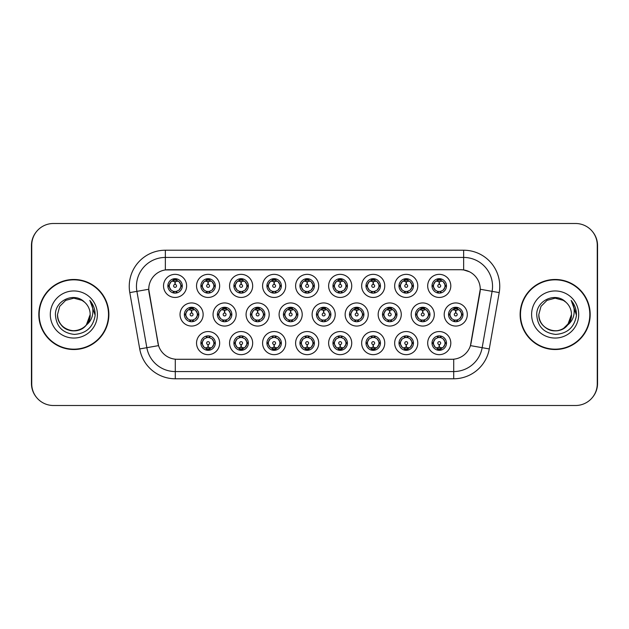 <?xml version="1.0" encoding="UTF-8"?>
<svg xmlns="http://www.w3.org/2000/svg" width="629" height="629" viewBox="0 0 629 629"><rect width="100%" height="100%" fill="white"/><g stroke="black" fill="none" stroke-linecap="round" stroke-linejoin="round"><path stroke-width="0.94" d="M219.655 343.104A11.558 11.558 0 0 1 208.097 354.654A11.558 11.558 0 0 1 196.539 343.104A11.558 11.558 0 0 1 208.097 331.546A11.558 11.558 0 0 1 219.655 343.104M200.879 343.104A7.226 7.226 0 0 0 208.097 350.322A7.226 7.226 0 0 0 215.322 343.104A7.226 7.226 0 0 0 208.097 335.878A7.226 7.226 0 0 0 200.879 343.104L201.657 343.104L204.118 347.294A5.779 5.779 0 0 1 204.118 338.913L201.657 343.104M318.714 343.104A11.558 11.558 0 0 1 307.164 354.654A11.558 11.558 0 0 1 295.606 343.104A11.558 11.558 0 0 1 307.164 331.546A11.558 11.558 0 0 1 318.714 343.104M299.939 343.104A7.226 7.226 0 0 0 307.164 350.322A7.226 7.226 0 0 0 314.382 343.104A7.226 7.226 0 0 0 307.164 335.878A7.226 7.226 0 0 0 299.939 343.104L300.725 343.104L303.186 347.294A5.779 5.779 0 0 1 303.186 338.913L300.725 343.104M351.737 343.104A11.558 11.558 0 0 1 340.187 354.654A11.558 11.558 0 0 1 328.629 343.104A11.558 11.558 0 0 1 340.187 331.546A11.558 11.558 0 0 1 351.737 343.104M332.961 343.104A7.226 7.226 0 0 0 340.187 350.322A7.226 7.226 0 0 0 347.405 343.104A7.226 7.226 0 0 0 340.187 335.878A7.226 7.226 0 0 0 332.961 343.104L333.74 343.104L336.208 347.294A5.779 5.779 0 0 1 336.208 338.913L333.74 343.104M384.759 343.104A11.558 11.558 0 0 1 373.201 354.654A11.558 11.558 0 0 1 361.651 343.104A11.558 11.558 0 0 1 373.201 331.546A11.558 11.558 0 0 1 384.759 343.104M365.984 343.104A7.226 7.226 0 0 0 373.201 350.322A7.226 7.226 0 0 0 380.427 343.104A7.226 7.226 0 0 0 373.201 335.878A7.226 7.226 0 0 0 365.984 343.104L366.762 343.104L369.223 347.294A5.779 5.779 0 0 1 369.223 338.913L366.762 343.104M285.7 343.104A11.558 11.558 0 0 1 274.142 354.654A11.558 11.558 0 0 1 262.584 343.104A11.558 11.558 0 0 1 274.142 331.546A11.558 11.558 0 0 1 285.7 343.104M266.916 343.104A7.226 7.226 0 0 0 274.142 350.322A7.226 7.226 0 0 0 281.36 343.104A7.226 7.226 0 0 0 274.142 335.878A7.226 7.226 0 0 0 266.916 343.104L267.702 343.104L270.163 347.294A5.779 5.779 0 0 1 270.163 338.913L267.702 343.104M252.677 343.104A11.558 11.558 0 0 1 241.119 354.654A11.558 11.558 0 0 1 229.561 343.104A11.558 11.558 0 0 1 241.119 331.546A11.558 11.558 0 0 1 252.677 343.104M233.894 343.104A7.226 7.226 0 0 0 241.119 350.322A7.226 7.226 0 0 0 248.345 343.104A7.226 7.226 0 0 0 241.119 335.878A7.226 7.226 0 0 0 233.894 343.104L234.68 343.104L237.141 347.294A5.779 5.779 0 0 1 237.141 338.913L234.68 343.104M417.782 343.104A11.558 11.558 0 0 1 406.224 354.654A11.558 11.558 0 0 1 394.666 343.104A11.558 11.558 0 0 1 406.224 331.546A11.558 11.558 0 0 1 417.782 343.104M399.006 343.104A7.226 7.226 0 0 0 406.224 350.322A7.226 7.226 0 0 0 413.45 343.104A7.226 7.226 0 0 0 406.224 335.878A7.226 7.226 0 0 0 399.006 343.104L399.785 343.104L402.245 347.294A5.779 5.779 0 0 1 402.245 338.913L399.785 343.104M450.804 343.104A11.558 11.558 0 0 1 439.246 354.654A11.558 11.558 0 0 1 427.689 343.104A11.558 11.558 0 0 1 439.246 331.546A11.558 11.558 0 0 1 450.804 343.104M432.021 343.104A7.226 7.226 0 0 0 439.246 350.322A7.226 7.226 0 0 0 446.472 343.104A7.226 7.226 0 0 0 439.246 335.878A7.226 7.226 0 0 0 432.021 343.104L432.807 343.104L435.268 347.294A5.779 5.779 0 0 1 435.268 338.913L432.807 343.104M203.143 314.5A11.558 11.558 0 0 1 191.586 326.058A11.558 11.558 0 0 1 180.028 314.5A11.558 11.558 0 0 1 191.586 302.942A11.558 11.558 0 0 1 203.143 314.5M184.368 314.5A7.226 7.226 0 0 0 191.586 321.726A7.226 7.226 0 0 0 198.811 314.5A7.226 7.226 0 0 0 191.586 307.274A7.226 7.226 0 0 0 184.368 314.5L185.146 314.508L187.607 318.691A5.779 5.779 0 0 1 187.615 310.301L185.146 314.508M236.166 314.5A11.558 11.558 0 0 1 224.608 326.058A11.558 11.558 0 0 1 213.05 314.5A11.558 11.558 0 0 1 224.608 302.942A11.558 11.558 0 0 1 236.166 314.5M217.382 314.5A7.226 7.226 0 0 0 224.608 321.726A7.226 7.226 0 0 0 231.834 314.5A7.226 7.226 0 0 0 224.608 307.274A7.226 7.226 0 0 0 217.382 314.5L218.169 314.508L220.63 318.691A5.779 5.779 0 0 1 220.637 310.301L218.169 314.508M335.226 314.5A11.558 11.558 0 0 1 323.676 326.058A11.558 11.558 0 0 1 312.118 314.5A11.558 11.558 0 0 1 323.676 302.942A11.558 11.558 0 0 1 335.226 314.5M316.45 314.5A7.226 7.226 0 0 0 323.676 321.726A7.226 7.226 0 0 0 330.893 314.5A7.226 7.226 0 0 0 323.676 307.274A7.226 7.226 0 0 0 316.45 314.5L317.236 314.508L319.697 318.691A5.779 5.779 0 0 1 319.705 310.301L317.236 314.508M269.188 314.5A11.558 11.558 0 0 1 257.631 326.058A11.558 11.558 0 0 1 246.073 314.5A11.558 11.558 0 0 1 257.631 302.942A11.558 11.558 0 0 1 269.188 314.5M250.405 314.5A7.226 7.226 0 0 0 257.631 321.726A7.226 7.226 0 0 0 264.856 314.5A7.226 7.226 0 0 0 257.631 307.274A7.226 7.226 0 0 0 250.405 314.5L251.191 314.508L253.652 318.691A5.779 5.779 0 0 1 253.66 310.301L251.191 314.508M302.211 314.5A11.558 11.558 0 0 1 290.653 326.058A11.558 11.558 0 0 1 279.095 314.5A11.558 11.558 0 0 1 290.653 302.942A11.558 11.558 0 0 1 302.211 314.5M283.427 314.5A7.226 7.226 0 0 0 290.653 321.726A7.226 7.226 0 0 0 297.871 314.5A7.226 7.226 0 0 0 290.653 307.274A7.226 7.226 0 0 0 283.427 314.5L284.214 314.508L286.675 318.691A5.779 5.779 0 0 1 286.682 310.301L284.214 314.508M434.293 314.5A11.558 11.558 0 0 1 422.735 326.058A11.558 11.558 0 0 1 411.177 314.5A11.558 11.558 0 0 1 422.735 302.942A11.558 11.558 0 0 1 434.293 314.5M415.517 314.5A7.226 7.226 0 0 0 422.735 321.726A7.226 7.226 0 0 0 429.961 314.5A7.226 7.226 0 0 0 422.735 307.274A7.226 7.226 0 0 0 415.517 314.5L416.296 314.508L418.757 318.691A5.779 5.779 0 0 1 418.765 310.301L416.296 314.508M401.271 314.5A11.558 11.558 0 0 1 389.713 326.058A11.558 11.558 0 0 1 378.163 314.5A11.558 11.558 0 0 1 389.713 302.942A11.558 11.558 0 0 1 401.271 314.5M382.495 314.5A7.226 7.226 0 0 0 389.713 321.726A7.226 7.226 0 0 0 396.938 314.5A7.226 7.226 0 0 0 389.713 307.274A7.226 7.226 0 0 0 382.495 314.5L383.273 314.508L385.734 318.691A5.779 5.779 0 0 1 385.742 310.301L383.273 314.508M368.248 314.5A11.558 11.558 0 0 1 356.69 326.058A11.558 11.558 0 0 1 345.14 314.5A11.558 11.558 0 0 1 356.69 302.942A11.558 11.558 0 0 1 368.248 314.5M349.472 314.5A7.226 7.226 0 0 0 356.69 321.726A7.226 7.226 0 0 0 363.916 314.5A7.226 7.226 0 0 0 356.69 307.274A7.226 7.226 0 0 0 349.472 314.5L350.251 314.508L352.72 318.691A5.779 5.779 0 0 1 352.727 310.301L350.251 314.508M467.316 314.5A11.558 11.558 0 0 1 455.758 326.058A11.558 11.558 0 0 1 444.2 314.5A11.558 11.558 0 0 1 455.758 302.942A11.558 11.558 0 0 1 467.316 314.5M448.532 314.5A7.226 7.226 0 0 0 455.758 321.726A7.226 7.226 0 0 0 462.983 314.5A7.226 7.226 0 0 0 455.758 307.274A7.226 7.226 0 0 0 448.532 314.5L449.318 314.508L451.779 318.691A5.779 5.779 0 0 1 451.787 310.301L449.318 314.508M417.782 285.896A11.558 11.558 0 0 1 406.224 297.454A11.558 11.558 0 0 1 394.666 285.896A11.558 11.558 0 0 1 406.224 274.346A11.558 11.558 0 0 1 417.782 285.896M399.006 285.896A7.226 7.226 0 0 0 406.224 293.122A7.226 7.226 0 0 0 413.45 285.896A7.226 7.226 0 0 0 406.224 278.678A7.226 7.226 0 0 0 399.006 285.896L399.785 285.912L402.245 290.087A5.779 5.779 0 0 1 402.253 281.698L399.785 285.912M384.759 285.896A11.558 11.558 0 0 1 373.201 297.454A11.558 11.558 0 0 1 361.651 285.896A11.558 11.558 0 0 1 373.201 274.346A11.558 11.558 0 0 1 384.759 285.896M365.984 285.896A7.226 7.226 0 0 0 373.201 293.122A7.226 7.226 0 0 0 380.427 285.896A7.226 7.226 0 0 0 373.201 278.678A7.226 7.226 0 0 0 365.984 285.896L366.762 285.912L369.223 290.087A5.779 5.779 0 0 1 369.239 281.698L366.762 285.912M351.737 285.896A11.558 11.558 0 0 1 340.187 297.454A11.558 11.558 0 0 1 328.629 285.896A11.558 11.558 0 0 1 340.187 274.346A11.558 11.558 0 0 1 351.737 285.896M332.961 285.896A7.226 7.226 0 0 0 340.187 293.122A7.226 7.226 0 0 0 347.405 285.896A7.226 7.226 0 0 0 340.187 278.678A7.226 7.226 0 0 0 332.961 285.896L333.74 285.912L336.208 290.087A5.779 5.779 0 0 1 336.216 281.698L333.74 285.912M318.714 285.896A11.558 11.558 0 0 1 307.164 297.454A11.558 11.558 0 0 1 295.606 285.896A11.558 11.558 0 0 1 307.164 274.346A11.558 11.558 0 0 1 318.714 285.896M299.939 285.896A7.226 7.226 0 0 0 307.164 293.122A7.226 7.226 0 0 0 314.382 285.896A7.226 7.226 0 0 0 307.164 278.678A7.226 7.226 0 0 0 299.939 285.896L300.725 285.912L303.186 290.087A5.779 5.779 0 0 1 303.194 281.698L300.725 285.912M285.7 285.896A11.558 11.558 0 0 1 274.142 297.454A11.558 11.558 0 0 1 262.584 285.896A11.558 11.558 0 0 1 274.142 274.346A11.558 11.558 0 0 1 285.7 285.896M266.916 285.896A7.226 7.226 0 0 0 274.142 293.122A7.226 7.226 0 0 0 281.36 285.896A7.226 7.226 0 0 0 274.142 278.678A7.226 7.226 0 0 0 266.916 285.896L267.702 285.912L270.163 290.087A5.779 5.779 0 0 1 270.171 281.698L267.702 285.912M252.677 285.896A11.558 11.558 0 0 1 241.119 297.454A11.558 11.558 0 0 1 229.561 285.896A11.558 11.558 0 0 1 241.119 274.346A11.558 11.558 0 0 1 252.677 285.896M233.894 285.896A7.226 7.226 0 0 0 241.119 293.122A7.226 7.226 0 0 0 248.345 285.896A7.226 7.226 0 0 0 241.119 278.678A7.226 7.226 0 0 0 233.894 285.896L234.68 285.912L237.141 290.087A5.779 5.779 0 0 1 237.149 281.698L234.68 285.912M219.655 285.896A11.558 11.558 0 0 1 208.097 297.454A11.558 11.558 0 0 1 196.539 285.896A11.558 11.558 0 0 1 208.097 274.346A11.558 11.558 0 0 1 219.655 285.896M200.879 285.896A7.226 7.226 0 0 0 208.097 293.122A7.226 7.226 0 0 0 215.322 285.896A7.226 7.226 0 0 0 208.097 278.678A7.226 7.226 0 0 0 200.879 285.896L201.657 285.912L204.118 290.087A5.779 5.779 0 0 1 204.126 281.698L201.657 285.912M186.632 285.896A11.558 11.558 0 0 1 175.074 297.454A11.558 11.558 0 0 1 163.524 285.896A11.558 11.558 0 0 1 175.074 274.346A11.558 11.558 0 0 1 186.632 285.896M167.857 285.896A7.226 7.226 0 0 0 175.074 293.122A7.226 7.226 0 0 0 182.3 285.896A7.226 7.226 0 0 0 175.074 278.678A7.226 7.226 0 0 0 167.857 285.896L168.635 285.912L171.096 290.087A5.779 5.779 0 0 1 171.104 281.698L168.635 285.912M450.804 285.896A11.558 11.558 0 0 1 439.246 297.454A11.558 11.558 0 0 1 427.689 285.896A11.558 11.558 0 0 1 439.246 274.346A11.558 11.558 0 0 1 450.804 285.896M432.021 285.896A7.226 7.226 0 0 0 439.246 293.122A7.226 7.226 0 0 0 446.472 285.896A7.226 7.226 0 0 0 439.246 278.678A7.226 7.226 0 0 0 432.021 285.896L432.807 285.912L435.268 290.087A5.779 5.779 0 0 1 435.276 281.698L432.807 285.912M139.724 348.938L129.794 292.603A36.112 36.112 0 0 1 165.356 250.216L463.644 250.216A36.112 36.112 0 0 1 499.206 292.603L489.276 348.938A36.112 36.112 0 0 1 453.713 378.784L175.287 378.784A36.112 36.112 0 0 1 139.724 348.938L158.555 345.62L149.042 292.611A19.499 19.499 0 0 1 168.242 269.723L460.758 269.723A19.499 19.499 0 0 1 479.958 292.611L471.042 343.167A19.499 19.499 0 0 1 451.842 359.277L177.158 359.277A19.499 19.499 0 0 1 157.958 343.167L148.743 289.261L136.902 291.353A28.887 28.887 0 0 1 165.356 257.442L463.644 257.442A28.887 28.887 0 0 1 492.098 291.353L482.16 347.688A28.887 28.887 0 0 1 453.713 371.558L175.287 371.558A28.887 28.887 0 0 1 146.84 347.688L136.902 291.353A28.887 28.887 0 0 1 136.462 286.329M38.817 314.5A35.027 35.027 0 0 0 73.845 349.527A35.027 35.027 0 0 0 108.872 314.5A35.027 35.027 0 0 0 73.845 279.473A35.027 35.027 0 0 0 38.817 314.5M520.128 314.5A35.027 35.027 0 0 0 555.155 349.527A35.027 35.027 0 0 0 590.183 314.5A35.027 35.027 0 0 0 555.155 279.473A35.027 35.027 0 0 0 520.128 314.5M165.356 250.216L165.356 269.935L460.758 269.723L463.644 269.935L469.525 271.799M148.743 289.222L148.955 286.329M451.842 359.277L177.158 359.277M499.206 292.603L480.257 289.261L470.445 345.62L489.276 348.938M471.042 343.167L470.924 343.78M158.076 343.78L157.958 343.167M597.259 245.161A21.669 21.669 0 0 0 575.59 223.499L53.41 223.499A21.669 21.669 0 0 0 31.741 245.161L31.741 383.839A21.669 21.669 0 0 0 53.41 405.501L575.59 405.501A21.669 21.669 0 0 0 597.259 383.839L597.259 245.161M36.34 231.81A21.669 21.669 0 0 0 31.45 245.522L31.45 383.478A21.669 21.669 0 0 0 36.34 397.19M592.66 397.19A21.669 21.669 0 0 0 597.55 383.478L597.55 245.522A21.669 21.669 0 0 0 592.66 231.81M438.586 281.485L439.058 281.572L439.184 284.457A1.439 1.439 180 0 0 437.808 285.936A1.439 1.439 180 0 0 439.246 287.343A1.439 1.439 180 0 0 440.693 285.936A1.439 1.439 180 0 0 439.309 284.457L439.435 281.572L439.915 281.485M442.384 281.053L439.427 281.713M439.066 281.713L436.109 281.053M440.67 278.82L440.064 280.18L440.764 280.322A5.779 5.779 0 0 0 440.725 280.314L439.498 280.125L439.561 278.686M440.67 292.98L440.064 291.62L443.225 290.087C445.599 287.296 445.599 284.505 443.225 281.706A5.779 5.779 0 0 1 443.225 290.087L445.686 285.896L443.225 281.706L440.764 280.322L441.361 278.993M436.841 280.644L438.995 280.125L438.971 279.591M438.932 278.686L438.995 280.125M440.064 280.18L440.489 278.781L440.064 280.18M440.064 291.62L440.489 293.012L440.064 291.62M441.361 292.807L440.764 291.471L437.556 291.424M437.823 292.98L438.633 291.644L438.004 293.012L438.633 291.644L437.729 291.471L437.131 292.807M437.823 278.82L438.437 280.18L435.268 281.706C432.894 284.497 432.894 287.296 435.268 290.087L437.729 291.471M438.437 280.18L438.004 278.781L438.437 280.18M455.089 310.089L455.569 310.168L455.695 313.061A1.439 1.439 180 0 0 454.319 314.531A1.439 1.439 180 0 0 455.758 315.947A1.439 1.439 180 0 0 457.197 314.531A1.439 1.439 180 0 0 455.821 313.061L455.946 310.168L456.426 310.089M458.895 309.649L455.939 310.317M455.577 310.317L452.621 309.649M457.181 307.416L456.568 308.776L457.275 308.925A5.779 5.779 0 0 0 457.228 308.91L456.009 308.729L456.072 307.282M457.181 321.584L456.568 320.224L459.736 318.691C462.111 315.9 462.111 313.108 459.736 310.309A5.779 5.779 0 0 1 459.736 318.691L462.197 314.5L459.736 310.309L457.275 308.925L457.873 307.597M453.352 309.248L455.506 308.729L455.482 308.186M455.443 307.282L455.506 308.729M456.568 308.776L457 307.384L456.568 308.776M456.568 320.224L457 321.616L456.568 320.224M457.873 321.403L457.275 320.075L454.067 320.027M454.335 321.584L455.144 320.247L454.515 321.616L455.144 320.247L454.24 320.075L453.643 321.403M454.335 307.416L454.948 308.776L451.779 310.309C449.405 313.1 449.405 315.892 451.779 318.691L454.24 320.075M454.948 308.776L454.515 307.384L454.948 308.776M439.915 347.515L439.435 347.428L439.309 344.543A1.439 1.439 -0 0 0 440.693 343.064A1.439 1.439 -0 0 0 439.246 341.657A1.439 1.439 -0 0 0 437.808 343.064A1.439 1.439 -0 0 0 439.184 344.543L439.058 347.428L438.586 347.515M436.109 347.947L439.066 347.287M439.427 347.287L442.384 347.947M437.823 350.18L438.437 348.82L437.729 348.678A5.779 5.779 0 0 0 437.776 348.686L438.995 348.875L438.932 350.314M440.67 350.18L440.064 348.82L443.225 347.294C445.599 344.503 445.599 341.704 443.225 338.913A5.779 5.779 0 0 1 443.217 347.302L445.686 343.088L443.225 338.913L440.764 337.529L441.361 336.193M441.652 348.356L439.498 348.875L439.522 349.409M439.561 350.314L439.498 348.875M438.437 348.82L438.004 350.219L438.437 348.82M437.823 336.02L438.437 337.38L435.268 338.913C432.894 341.704 432.894 344.495 435.268 347.294L437.729 348.678L437.131 350.007M438.437 337.38L438.004 335.988L438.437 337.38M437.705 337.529L440.937 337.576M440.67 336.02L439.86 337.356L440.489 335.988L439.86 337.356L440.764 337.529M440.064 348.82L440.489 350.219L440.064 348.82M405.563 281.485L406.035 281.572L406.161 284.457A1.439 1.439 180 0 0 404.785 285.936A1.439 1.439 180 0 0 406.224 287.343A1.439 1.439 180 0 0 407.671 285.936A1.439 1.439 180 0 0 406.287 284.457L406.413 281.572L406.892 281.485M409.369 281.053L406.405 281.713A4.191 4.191 0 0 1 406.413 281.713M406.043 281.713L403.087 281.053M407.647 278.82L407.042 280.18L407.741 280.322A5.779 5.779 0 0 0 407.702 280.314L406.476 280.125L406.538 278.686M407.647 292.98L407.042 291.62L410.202 290.087C412.577 287.296 412.577 284.505 410.202 281.706A5.779 5.779 0 0 1 410.202 290.087L412.663 285.896L410.202 281.706L407.741 280.322L408.339 278.993M403.818 280.644L405.972 280.125L405.949 279.591M405.909 278.686L405.972 280.125M407.042 280.18L407.466 278.781L407.042 280.18M407.042 291.62L407.466 293.012L407.042 291.62M408.339 292.807L407.741 291.471L404.533 291.424M404.809 292.98L405.619 291.644L404.706 291.471L404.117 292.807M404.809 278.82L405.414 280.18L402.245 281.706C399.871 284.497 399.871 287.296 402.245 290.087L404.706 291.471M405.414 280.18L404.982 278.781L405.414 280.18M372.541 281.485L373.013 281.572L373.139 284.457A1.439 1.439 180 0 0 371.763 285.936A1.439 1.439 180 0 0 373.201 287.343A1.439 1.439 180 0 0 374.648 285.936A1.439 1.439 180 0 0 373.264 284.457L373.39 281.572L373.87 281.485M376.346 281.053L373.39 281.713M373.021 281.713L370.064 281.053M374.625 278.82L374.019 280.18L374.719 280.322A5.779 5.779 0 0 0 374.68 280.314L373.453 280.125L373.516 278.686M374.625 292.98L374.019 291.62L377.18 290.087C379.562 287.296 379.562 284.505 377.18 281.706A5.779 5.779 0 0 1 377.18 290.087L379.649 285.896L377.18 281.706L374.719 280.322L375.316 278.993M370.796 280.644L372.95 280.125L372.926 279.591M372.887 278.686L372.95 280.125M374.019 280.18L374.452 278.781L374.019 280.18M374.019 291.62L374.452 293.012L374.019 291.62M375.316 292.807L374.719 291.471L371.519 291.424M371.786 292.98L372.596 291.644L371.684 291.471L371.094 292.807M371.786 278.82L372.392 280.18L369.223 281.706C366.849 284.497 366.849 287.296 369.223 290.087L371.684 291.471M372.392 280.18L371.959 278.781L372.392 280.18M339.518 281.485L339.998 281.572L340.124 284.457A1.439 1.439 180 0 0 338.74 285.936A1.439 1.439 180 0 0 340.187 287.343A1.439 1.439 180 0 0 341.626 285.936A1.439 1.439 180 0 0 340.25 284.457L340.375 281.572L340.847 281.485M343.324 281.053L340.368 281.713M339.998 281.713L339.998 281.572A4.332 4.332 0 0 0 339.99 281.572L337.042 281.053M341.602 278.82L340.997 280.18L341.704 280.322A5.779 5.779 0 0 0 341.657 280.314L340.438 280.125L340.501 278.686M341.602 292.98L340.997 291.62L344.165 290.087C346.54 287.296 346.54 284.505 344.165 281.706A5.779 5.779 0 0 1 344.165 290.087L346.626 285.896L344.165 281.706L341.704 280.322L342.294 278.993M337.773 280.644L339.927 280.125L339.912 279.591M339.864 278.686L339.927 280.125M340.997 280.18L341.429 278.781L340.997 280.18M340.997 291.62L341.429 293.012L340.997 291.62M341.728 291.471L338.496 291.424M338.764 292.98L339.574 291.644L338.669 291.471L338.072 292.807M338.764 278.82L339.369 280.18L336.208 281.706C333.826 284.497 333.826 287.296 336.208 290.087L338.669 291.471M339.369 280.18L338.937 278.781L339.369 280.18M306.496 281.485L306.976 281.572L307.101 284.457A1.439 1.439 180 0 0 305.718 285.936A1.439 1.439 180 0 0 307.164 287.343A1.439 1.439 180 0 0 308.603 285.936A1.439 1.439 180 0 0 307.227 284.457L307.353 281.572L307.825 281.485M310.301 281.053L307.345 281.713M306.976 281.713L304.019 281.053M308.58 278.82L307.974 280.18L308.682 280.322A5.779 5.779 0 0 0 308.635 280.314L307.416 280.125L307.479 278.686M308.58 292.98L307.974 291.62L311.143 290.087C313.517 287.296 313.517 284.505 311.143 281.706A5.779 5.779 0 0 1 311.143 290.087L313.604 285.896L311.143 281.706L308.682 280.322L309.271 278.993M304.751 280.644L306.913 280.125L306.889 279.591M306.85 278.686L306.913 280.125M307.974 280.18L308.407 278.781L307.974 280.18M307.974 291.62L308.407 293.012L307.974 291.62M308.705 291.471L305.474 291.424M305.741 292.98L306.551 291.644L305.647 291.471L305.049 292.807M305.741 278.82L306.347 280.18L303.186 281.706C300.811 284.497 300.811 287.296 303.186 290.087L305.647 291.471M306.347 280.18L305.922 278.781L306.347 280.18M406.892 347.515L406.413 347.428L406.287 344.543A1.439 1.439 -0 0 0 407.671 343.064A1.439 1.439 -0 0 0 406.224 341.657A1.439 1.439 -0 0 0 404.785 343.064A1.439 1.439 -0 0 0 406.161 344.543L406.035 347.428L405.563 347.515M403.087 347.947L406.043 347.287M406.413 347.287A4.191 4.191 0 0 1 406.405 347.287L409.369 347.947M404.809 350.18L405.414 348.82L404.706 348.678A5.779 5.779 0 0 0 404.754 348.686L405.972 348.875L405.909 350.314M407.647 350.18L407.042 348.82L410.202 347.294C412.577 344.503 412.577 341.704 410.202 338.913A5.779 5.779 0 0 1 410.194 347.302L412.663 343.088L410.202 338.913L407.741 337.529L408.339 336.193M408.638 348.356L406.476 348.875L406.499 349.409M406.538 350.314L406.476 348.875M405.414 348.82L404.982 350.219L405.414 348.82M404.809 336.02L405.414 337.38L402.245 338.913C399.871 341.704 399.871 344.495 402.245 347.294L404.706 348.678L404.117 350.007M405.414 337.38L404.982 335.988L405.414 337.38M404.683 337.529L407.914 337.576M407.647 336.02L406.837 337.356L407.741 337.529M407.042 348.82L407.466 350.219L407.042 348.82M373.87 347.515L373.39 347.428L373.264 344.543A1.439 1.439 -0 0 0 374.648 343.064A1.439 1.439 -0 0 0 373.201 341.657A1.439 1.439 -0 0 0 371.763 343.064A1.439 1.439 -0 0 0 373.139 344.543L373.013 347.428L372.541 347.515M370.064 347.947L373.021 347.287M373.39 347.287L376.346 347.947M371.786 350.18L372.392 348.82L371.684 348.678A5.779 5.779 0 0 0 371.731 348.686L372.95 348.875L372.887 350.314M374.625 350.18L374.019 348.82L377.18 347.294C379.562 344.503 379.562 341.704 377.18 338.913A5.779 5.779 0 0 1 377.172 347.302L379.649 343.088L377.18 338.913L374.719 337.529L375.316 336.193M375.615 348.356L373.453 348.875L373.477 349.409M373.516 350.314L373.453 348.875M372.392 348.82L371.959 350.219L372.392 348.82M371.786 336.02L372.392 337.38L369.223 338.913C366.849 341.704 366.849 344.495 369.223 347.294L371.684 348.678L371.094 350.007M372.392 337.38L371.959 335.988L372.392 337.38M371.66 337.529L374.892 337.576M374.625 336.02L373.815 337.356L374.719 337.529M374.019 348.82L374.452 350.219L374.019 348.82M340.847 347.515L340.375 347.428L340.25 344.543A1.439 1.439 -0 0 0 341.626 343.064A1.439 1.439 -0 0 0 340.187 341.657A1.439 1.439 -0 0 0 338.74 343.064A1.439 1.439 -0 0 0 340.124 344.543L339.998 347.428L339.518 347.515M337.042 347.947L339.99 347.428A4.332 4.332 0 0 0 339.998 347.428L339.998 347.287M340.368 347.287L343.324 347.947M338.764 350.18L339.369 348.82L338.669 348.678A5.779 5.779 0 0 0 338.709 348.686L339.935 348.875L339.864 350.314M341.602 336.02L340.997 337.38L344.165 338.913C346.54 341.704 346.54 344.503 344.165 347.294L346.626 343.088L344.165 338.913A5.779 5.779 0 0 1 344.149 347.302A5.779 5.779 0 0 0 345.958 343.104M342.593 348.356L340.438 348.875L340.462 349.409M340.501 350.314L340.438 348.875M339.369 348.82L338.937 350.219L339.369 348.82M338.764 336.02L339.369 337.38L336.208 338.913C333.826 341.704 333.826 344.495 336.208 347.294L338.669 348.678L338.072 350.007M339.369 337.38L338.937 335.988L339.369 337.38M338.638 337.529L341.869 337.576M340.997 337.38L341.429 335.988L340.997 337.38M341.602 350.18L340.997 348.82L344.165 347.294M340.997 348.82L341.429 350.219L340.997 348.82M307.825 347.515L307.353 347.428L307.227 344.543A1.439 1.439 -0 0 0 308.603 343.064A1.439 1.439 -0 0 0 307.164 341.657A1.439 1.439 -0 0 0 305.718 343.064A1.439 1.439 -0 0 0 307.101 344.543L306.976 347.428L306.496 347.515M304.019 347.947L306.976 347.287M307.345 347.287L310.301 347.947M305.741 350.18L306.347 348.82L305.647 348.678A5.779 5.779 0 0 0 305.686 348.686L306.913 348.875L306.85 350.314M308.58 336.02L307.974 337.38L311.143 338.913C313.517 341.704 313.517 344.503 311.143 347.294L313.604 343.088L311.143 338.913A5.779 5.779 0 0 1 311.135 347.302A5.779 5.779 0 0 0 312.943 343.104M309.57 348.356L307.416 348.875L307.439 349.409M307.479 350.314L307.416 348.875M306.347 348.82L305.914 350.219L306.347 348.82M305.741 336.02L306.347 337.38L303.186 338.913C300.811 341.704 300.811 344.495 303.186 347.294L305.647 348.678L305.049 350.007M306.347 337.38L305.922 335.988L306.347 337.38M305.623 337.529L308.855 337.576M307.974 337.38L308.407 335.988L307.974 337.38M308.58 350.18L307.974 348.82L311.143 347.294M307.974 348.82L308.407 350.219L307.974 348.82M422.075 310.089L422.546 310.168L422.672 313.061A1.439 1.439 180 0 0 421.296 314.531A1.439 1.439 180 0 0 422.735 315.947A1.439 1.439 180 0 0 424.182 314.531A1.439 1.439 180 0 0 422.798 313.061L422.924 310.168L423.403 310.089M425.88 309.649L422.916 310.317M422.554 310.317L419.598 309.649M424.158 307.416L423.553 308.776L424.253 308.925A5.779 5.779 0 0 0 424.213 308.91L422.987 308.729L423.05 307.282M424.158 321.584L423.553 320.224L426.714 318.691C429.088 315.9 429.088 313.108 426.714 310.309A5.779 5.779 0 0 1 426.714 318.691L429.175 314.5L426.714 310.309L424.253 308.925L424.85 307.597M420.329 309.248L422.484 308.729L422.46 308.186M422.421 307.282L422.484 308.729M423.553 308.776L423.977 307.384L423.553 308.776M423.553 320.224L423.977 321.616L423.553 320.224M424.85 321.403L424.253 320.075L421.045 320.027M421.312 321.584L422.122 320.247L421.493 321.616L422.122 320.247L421.218 320.075L420.62 321.403M421.312 307.416L421.925 308.776L418.757 310.309C416.382 313.1 416.382 315.892 418.757 318.691L421.218 320.075M421.925 308.776L421.493 307.384L421.925 308.776M389.052 310.089L389.524 310.168L389.65 313.061A1.439 1.439 180 0 0 388.274 314.531A1.439 1.439 180 0 0 389.713 315.947A1.439 1.439 180 0 0 391.159 314.531A1.439 1.439 180 0 0 389.776 313.061L389.901 310.168L390.381 310.089M392.858 309.649L389.901 310.317M389.532 310.317L386.576 309.649M391.136 307.416L390.53 308.776L391.23 308.925A5.779 5.779 0 0 0 391.191 308.91L389.964 308.729L390.027 307.282M391.136 321.584L390.53 320.224L393.691 318.691C396.066 315.9 396.066 313.108 393.691 310.309A5.779 5.779 0 0 1 393.691 318.691L396.152 314.5L393.691 310.309L391.23 308.925L391.828 307.597M387.307 309.248L389.461 308.729L389.437 308.186M389.398 307.282L389.461 308.729M390.53 308.776L390.963 307.384L390.53 308.776M390.53 320.224L390.963 321.616L390.53 320.224M391.828 321.403L391.23 320.075L388.022 320.027M388.297 321.584L389.107 320.247L388.195 320.075L387.606 321.403M388.297 307.416L388.903 308.776L385.734 310.309C383.36 313.1 383.36 315.892 385.734 318.691L388.195 320.075M388.903 308.776L388.47 307.384L388.903 308.776M356.03 310.089L356.501 310.168L356.627 313.061A1.439 1.439 180 0 0 355.251 314.531A1.439 1.439 180 0 0 356.69 315.947A1.439 1.439 180 0 0 358.137 314.531A1.439 1.439 180 0 0 356.753 313.061L356.887 310.168L357.358 310.089M359.835 309.649L356.879 310.317M356.509 310.317L353.553 309.649M358.113 307.416L357.508 308.776L358.216 308.925A5.779 5.779 0 0 0 358.168 308.91L356.95 308.729L357.013 307.282M358.113 321.584L357.508 320.224L360.669 318.691C363.051 315.9 363.051 313.108 360.669 310.309A5.779 5.779 0 0 1 360.669 318.691L363.137 314.5L360.669 310.309L358.216 308.925L358.805 307.597M354.284 309.248L356.439 308.729L356.415 308.186M356.376 307.282L356.439 308.729M357.508 308.776L357.94 307.384L357.508 308.776M357.508 320.224L357.94 321.616L357.508 320.224M358.239 320.067L355.008 320.027M355.275 321.584L356.085 320.247L355.173 320.075L354.583 321.403M355.275 307.416L355.88 308.776L352.712 310.309C350.337 313.1 350.337 315.892 352.72 318.691L355.173 320.075M355.88 308.776L355.448 307.384L355.88 308.776M323.007 310.089L323.487 310.168L323.613 313.061A1.439 1.439 180 0 0 322.229 314.531A1.439 1.439 180 0 0 323.676 315.947A1.439 1.439 180 0 0 325.114 314.531A1.439 1.439 180 0 0 323.738 313.061L323.864 310.168L324.336 310.089M326.813 309.649L323.856 310.317M323.487 310.317L320.531 309.649M325.091 307.416L324.485 308.776L325.193 308.925A5.779 5.779 0 0 0 325.146 308.91L323.927 308.729L323.99 307.282M325.091 321.584L324.485 320.224L327.654 318.691C330.028 315.9 330.028 313.108 327.654 310.309A5.779 5.779 0 0 1 327.654 318.691L330.115 314.5L327.654 310.309L325.193 308.925L325.783 307.597M321.262 309.248L323.424 308.729L323.4 308.186M323.361 307.282L323.424 308.729M324.485 308.776L324.918 307.384L324.485 308.776M324.485 320.224L324.918 321.616L324.485 320.224M325.217 320.067L321.985 320.027M322.252 321.584L323.062 320.247L322.158 320.075L321.561 321.403M322.252 307.416L322.858 308.776L319.697 310.309C317.315 313.1 317.315 315.892 319.697 318.691L322.158 320.075M322.858 308.776L322.425 307.384L322.858 308.776M108.51 314.5A34.666 34.666 0 0 0 73.845 279.834A34.666 34.666 0 0 0 39.179 314.5A34.666 34.666 0 0 0 73.845 349.166A34.666 34.666 0 0 0 108.51 314.5M86.362 324.989L90.175 314.5C90.733 326.569 75.857 335.155 65.683 328.637C60.463 325.374 57.742 320.656 57.522 314.5L59.708 306.339L65.683 300.363L73.845 298.17L82.006 300.363L84.545 302.164C74.521 291.659 55.234 300.316 55.415 314.5C56.146 326.42 62.468 333.055 74.371 334.408C86.094 333.551 93.006 327.324 95.105 315.727L95.136 314.5C95.081 309.146 93.296 304.444 89.79 300.395C92.455 304.766 93.399 309.468 92.605 314.5C91.85 318.785 89.766 322.276 86.362 324.989A16.33 16.33 0 0 0 90.175 314.5C89.955 320.656 87.234 325.374 82.006 328.637C71.832 335.155 56.964 326.569 57.522 314.5L59.708 306.339L65.683 300.363L73.845 298.17L82.006 300.363L84.545 302.164L82.006 300.363L73.845 298.17L65.683 300.363L59.708 306.339L57.522 314.5L59.708 306.339L65.683 300.363L73.845 298.17L82.006 300.363L84.545 302.164A16.33 16.33 0 0 1 90.175 314.5L86.362 324.989C77.689 336.704 56.673 329.211 57.522 314.5M90.175 314.5L86.315 325.044L90.175 314.5C91.063 329.942 68.349 336.955 60.392 323.754M50.296 314.5A23.548 23.548 0 0 0 73.845 338.048A23.548 23.548 0 0 0 97.393 314.5A23.548 23.548 0 0 0 73.845 290.952A23.548 23.548 0 0 0 50.296 314.5M89.955 300.576L95.128 315.121L89.955 300.576M589.821 314.5A34.666 34.666 0 0 0 555.155 279.834A34.666 34.666 0 0 0 520.49 314.5A34.666 34.666 0 0 0 555.155 349.166A34.666 34.666 0 0 0 589.821 314.5M567.665 324.989C571.069 322.276 573.153 318.785 573.915 314.5C574.702 309.468 573.766 304.766 571.101 300.395C574.607 304.444 576.384 309.146 576.447 314.5L576.408 315.727C574.308 327.324 567.397 333.551 555.682 334.408C543.778 333.055 537.457 326.42 536.718 314.5C536.537 300.316 555.832 291.659 565.848 302.164L563.317 300.363L555.155 298.17L546.994 300.363L541.011 306.339L538.825 314.5L541.011 306.339L546.994 300.363L555.155 298.17L563.317 300.363L565.848 302.164A16.33 16.33 0 0 1 571.478 314.5L567.665 324.989C559 336.704 537.976 329.211 538.825 314.5C538.267 326.569 553.143 335.155 563.317 328.637C568.537 325.374 571.258 320.656 571.478 314.5L567.665 324.989A16.33 16.33 0 0 0 571.478 314.5C572.036 326.569 557.168 335.155 546.994 328.637C541.766 325.374 539.045 320.656 538.825 314.5L541.011 306.339L546.994 300.363L541.011 306.339L538.825 314.5L541.011 306.339L546.994 300.363M531.607 314.5A23.548 23.548 0 0 0 555.155 338.048A23.548 23.548 0 0 0 578.704 314.5A23.548 23.548 0 0 0 555.155 290.952A23.548 23.548 0 0 0 531.607 314.5M571.478 314.5L569.292 322.661L563.317 328.637M576.447 314.5L571.415 300.756M571.258 300.576L576.439 315.121L571.258 300.576M273.473 281.485L273.953 281.572L274.079 284.457A1.439 1.439 180 0 0 272.695 285.936A1.439 1.439 180 0 0 274.142 287.343A1.439 1.439 180 0 0 275.581 285.936A1.439 1.439 180 0 0 274.205 284.457L274.33 281.572L274.802 281.485M277.279 281.053L274.323 281.713M273.961 281.713L271.005 281.053M275.565 278.82L274.952 280.18L275.659 280.322A5.779 5.779 0 0 0 275.612 280.314L274.393 280.125L274.456 278.686M275.565 292.98L274.952 291.62L278.12 290.087C280.495 287.296 280.495 284.505 278.12 281.706A5.779 5.779 0 0 1 278.12 290.087L280.581 285.896L278.12 281.706L275.659 280.322L276.257 278.993M271.736 280.644L273.89 280.125L273.867 279.591M273.827 278.686L273.89 280.125M274.952 280.18L275.384 278.781L274.952 280.18M274.952 291.62L275.384 293.012L274.952 291.62M275.683 291.471L272.451 291.424M272.719 292.98L273.529 291.644L272.624 291.471L272.027 292.807M272.719 278.82L273.324 280.18L270.163 281.706C267.789 284.497 267.789 287.296 270.163 290.087L272.624 291.471M273.324 280.18L272.9 278.781L273.324 280.18M240.451 281.485L240.931 281.572L241.056 284.457A1.439 1.439 180 0 0 239.68 285.936A1.439 1.439 180 0 0 241.119 287.343A1.439 1.439 180 0 0 242.558 285.936A1.439 1.439 180 0 0 241.182 284.457L241.308 281.572L241.788 281.485M244.256 281.053L241.3 281.713M240.938 281.713L237.982 281.053M242.542 278.82L241.929 280.18L242.637 280.322A5.779 5.779 0 0 0 242.59 280.314L241.371 280.125L241.434 278.686M242.542 292.98L241.929 291.62L245.098 290.087C247.472 287.296 247.472 284.505 245.098 281.706A5.779 5.779 0 0 1 245.098 290.087L247.559 285.896L245.098 281.706L242.637 280.322L243.234 278.993M238.713 280.644L240.868 280.125L240.844 279.591M240.805 278.686L240.868 280.125M241.929 280.18L242.362 278.781L241.929 280.18M241.929 291.62L242.362 293.012L241.929 291.62M242.66 291.471L239.429 291.424M239.696 292.98L240.506 291.644L239.877 293.012L240.506 291.644L239.602 291.471L239.004 292.807M239.696 278.82L240.309 280.18L237.141 281.706C234.766 284.497 234.766 287.296 237.141 290.087L239.602 291.471M240.309 280.18L239.877 278.781L240.309 280.18M207.436 281.485L207.908 281.572L208.034 284.457A1.439 1.439 180 0 0 206.658 285.936A1.439 1.439 180 0 0 208.097 287.343A1.439 1.439 180 0 0 209.543 285.936A1.439 1.439 180 0 0 208.16 284.457L208.285 281.572L208.765 281.485M211.242 281.053L208.278 281.713M207.916 281.713L204.96 281.053M209.52 278.82L208.914 280.18L209.614 280.322A5.779 5.779 0 0 0 209.575 280.314L208.348 280.125L208.411 278.686M209.52 292.98L208.914 291.62L212.075 290.087C214.45 287.296 214.45 284.505 212.075 281.706A5.779 5.779 0 0 1 212.075 290.087L214.536 285.896L212.075 281.706L209.614 280.322L210.212 278.993M205.691 280.644L207.845 280.125L207.822 279.591M207.782 278.686L207.845 280.125M208.914 280.18L209.339 278.781L208.914 280.18M208.914 291.62L209.339 293.012L208.914 291.62M209.638 291.471L206.406 291.424M206.674 292.98L207.484 291.644L206.855 293.012L207.484 291.644L206.579 291.471L205.982 292.807M206.674 278.82L207.287 280.18L204.118 281.706C201.744 284.497 201.744 287.296 204.118 290.087L206.579 291.471M207.287 280.18L206.855 278.781L207.287 280.18M174.414 281.485L174.886 281.572L175.011 284.457A1.439 1.439 180 0 0 173.635 285.936A1.439 1.439 180 0 0 175.074 287.343A1.439 1.439 180 0 0 176.521 285.936A1.439 1.439 180 0 0 175.137 284.457L175.263 281.572L175.743 281.485M178.219 281.053L175.263 281.713M174.893 281.713L171.937 281.053M176.497 278.82L175.892 280.18L176.592 280.322A5.779 5.779 0 0 0 176.552 280.314L175.326 280.125L175.389 278.686M176.497 292.98L175.892 291.62L179.053 290.087C181.427 287.296 181.427 284.505 179.053 281.706A5.779 5.779 0 0 1 179.053 290.087L181.514 285.896L179.053 281.706L176.592 280.322L177.189 278.993M172.668 280.644L174.823 280.125L174.799 279.591M174.76 278.686L174.823 280.125M175.892 280.18L176.324 278.781L175.892 280.18M175.892 291.62L176.324 293.012L175.892 291.62M176.615 291.471L173.384 291.424M173.659 292.98L174.469 291.644L173.557 291.471L172.967 292.807M173.659 278.82L174.264 280.18L171.096 281.706C168.721 284.497 168.721 287.296 171.096 290.087L173.557 291.471M174.264 280.18L173.832 278.781L174.264 280.18M289.985 310.089L290.464 310.168L290.59 313.061A1.439 1.439 180 0 0 289.206 314.531A1.439 1.439 180 0 0 290.653 315.947A1.439 1.439 180 0 0 292.092 314.531A1.439 1.439 180 0 0 290.716 313.061L290.842 310.168L291.313 310.089M293.79 309.649L290.834 310.317M290.472 310.317L287.508 309.649M292.076 307.416L291.463 308.776L292.171 308.925A5.779 5.779 0 0 0 292.123 308.91L290.905 308.729L290.968 307.282M292.076 321.584L291.463 320.224L294.631 318.691C297.006 315.9 297.006 313.108 294.631 310.309A5.779 5.779 0 0 1 294.631 318.691L297.092 314.5L294.631 310.309L292.171 308.925L292.76 307.597M288.239 309.248L290.401 308.729L290.378 308.186M290.339 307.282L290.401 308.729M291.463 308.776L291.895 307.384L291.463 308.776M291.463 320.224L291.895 321.616L291.463 320.224M292.194 320.067L288.963 320.027M289.23 321.584L290.04 320.247L289.136 320.075L288.538 321.403M289.23 307.416L289.835 308.776L286.675 310.309C284.3 313.1 284.3 315.892 286.675 318.691L289.136 320.075M289.835 308.776L289.411 307.384L289.835 308.776M256.962 310.089L257.442 310.168L257.568 313.061A1.439 1.439 180 0 0 256.192 314.531A1.439 1.439 180 0 0 257.631 315.947A1.439 1.439 180 0 0 259.069 314.531A1.439 1.439 180 0 0 257.693 313.061L257.819 310.168L258.291 310.089M260.768 309.649L257.811 310.317M257.45 310.317L254.493 309.649M259.054 307.416L258.44 308.776L259.148 308.925A5.779 5.779 0 0 0 259.101 308.91L257.882 308.729L257.945 307.282M259.054 321.584L258.44 320.224L261.609 318.691C263.983 315.9 263.983 313.108 261.609 310.309A5.779 5.779 0 0 1 261.609 318.691L264.07 314.5L261.609 310.309L259.148 308.925L259.746 307.597M255.225 309.248L257.379 308.729L257.355 308.186M257.316 307.282L257.379 308.729M258.44 308.776L258.873 307.384L258.44 308.776M258.44 320.224L258.873 321.616L258.44 320.224M259.172 320.067L255.94 320.027M256.207 321.584L257.017 320.247L256.388 321.616L257.017 320.247L256.113 320.075L255.516 321.403M256.207 307.416L256.821 308.776L253.652 310.309C251.278 313.1 251.278 315.892 253.652 318.691L256.113 320.075M256.821 308.776L256.388 307.384L256.821 308.776M223.948 310.089L224.419 310.168L224.545 313.061A1.439 1.439 180 0 0 223.169 314.531A1.439 1.439 180 0 0 224.608 315.947A1.439 1.439 180 0 0 226.047 314.531A1.439 1.439 180 0 0 224.671 313.061L224.797 310.168L225.276 310.089M227.745 309.649L224.789 310.317M224.427 310.317L221.471 309.649M226.031 307.416L225.426 308.776L226.126 308.925A5.779 5.779 0 0 0 226.086 308.91L224.86 308.729L224.923 307.282M226.031 321.584L225.426 320.224L228.586 318.691C230.961 315.9 230.961 313.108 228.586 310.309A5.779 5.779 0 0 1 228.586 318.691L231.047 314.5L228.586 310.309L226.126 308.925L226.723 307.597M222.202 309.248L224.356 308.729L224.333 308.186M224.294 307.282L224.356 308.729M225.426 308.776L225.85 307.384L225.426 308.776M225.426 320.224L225.85 321.616L225.426 320.224M226.149 320.067L222.918 320.027M223.185 321.584L223.995 320.247L223.366 321.616L223.995 320.247L223.091 320.075L222.493 321.403M223.185 307.416L223.798 308.776L220.63 310.309C218.255 313.1 218.255 315.892 220.63 318.691L223.091 320.075M223.798 308.776L223.366 307.384L223.798 308.776M190.925 310.089L191.397 310.168L191.523 313.061A1.439 1.439 180 0 0 190.147 314.531A1.439 1.439 180 0 0 191.586 315.947A1.439 1.439 180 0 0 193.032 314.531A1.439 1.439 180 0 0 191.648 313.061L191.774 310.168L192.254 310.089M194.731 309.649L191.766 310.317M191.405 310.317L188.448 309.649M193.009 307.416L192.403 308.776L193.103 308.925A5.779 5.779 0 0 0 193.064 308.91L191.837 308.729L191.9 307.282M193.009 321.584L192.403 320.224L195.564 318.691C197.938 315.9 197.938 313.108 195.564 310.309A5.779 5.779 0 0 1 195.564 318.691L198.025 314.5L195.564 310.309L193.103 308.925L193.701 307.597M189.18 309.248L191.334 308.729L191.31 308.186M191.271 307.282L191.334 308.729M192.403 308.776L192.828 307.384L192.403 308.776M192.403 320.224L192.828 321.616L192.403 320.224M193.127 320.067L189.895 320.027M190.17 321.584L190.98 320.247L190.068 320.075L189.478 321.403M190.17 307.416L190.776 308.776L187.607 310.309C185.233 313.1 185.233 315.892 187.607 318.691L190.068 320.075M190.776 308.776L190.343 307.384L190.776 308.776M274.802 347.515L274.33 347.428L274.205 344.543A1.439 1.439 -0 0 0 275.581 343.064A1.439 1.439 -0 0 0 274.142 341.657A1.439 1.439 -0 0 0 272.695 343.064A1.439 1.439 -0 0 0 274.079 344.543L273.953 347.428L273.473 347.515M270.997 347.947L273.961 347.287M274.323 347.287L277.279 347.947M272.719 350.18L273.324 348.82L272.624 348.678A5.779 5.779 0 0 0 272.664 348.686L273.89 348.875L273.827 350.314M275.565 336.02L274.952 337.38L278.12 338.913C280.495 341.704 280.495 344.503 278.12 347.294L280.581 343.088L278.12 338.913A5.779 5.779 0 0 1 278.112 347.302A5.779 5.779 0 0 0 279.921 343.104M276.548 348.356L274.393 348.875L274.417 349.409M274.456 350.314L274.393 348.875M273.324 348.82L272.9 350.219L273.324 348.82M272.719 336.02L273.324 337.38L270.163 338.913C267.789 341.704 267.789 344.495 270.163 347.294L272.624 348.678L272.027 350.007M273.324 337.38L272.9 335.988L273.324 337.38M272.601 337.529L275.832 337.576M274.952 337.38L275.384 335.988L274.952 337.38M275.565 350.18L274.952 348.82L278.12 347.294M274.952 348.82L275.384 350.219L274.952 348.82M241.788 347.515L241.308 347.428L241.182 344.543A1.439 1.439 -0 0 0 242.558 343.064A1.439 1.439 -0 0 0 241.119 341.657A1.439 1.439 -0 0 0 239.68 343.064A1.439 1.439 -0 0 0 241.056 344.543L240.931 347.428L240.451 347.515M237.982 347.947L240.938 347.287M241.3 347.287L244.256 347.947M239.696 350.18L240.309 348.82L239.602 348.678A5.779 5.779 0 0 0 239.649 348.686L240.868 348.875L240.805 350.314M242.542 336.02L241.929 337.38L245.098 338.913C247.472 341.704 247.472 344.503 245.098 347.294L247.559 343.088L245.098 338.913A5.779 5.779 0 0 1 245.09 347.302A5.779 5.779 0 0 0 246.898 343.104M243.525 348.356L241.371 348.875L241.394 349.409M241.434 350.314L241.371 348.875M240.309 348.82L239.877 350.219L240.309 348.82M239.696 336.02L240.309 337.38L237.141 338.913C234.766 341.704 234.766 344.495 237.141 347.294L239.602 348.678L239.004 350.007M240.309 337.38L239.877 335.988L240.309 337.38M239.578 337.529L242.81 337.576M241.929 337.38L242.362 335.988L241.929 337.38M242.542 350.18L241.929 348.82L245.098 347.294M241.929 348.82L242.362 350.219L241.929 348.82M208.765 347.515L208.285 347.428L208.16 344.543A1.439 1.439 -0 0 0 209.543 343.064A1.439 1.439 -0 0 0 208.097 341.657A1.439 1.439 -0 0 0 206.658 343.064A1.439 1.439 -0 0 0 208.034 344.543L207.908 347.428L207.436 347.515M204.96 347.947L207.916 347.287M208.278 347.287L211.234 347.947M206.674 350.18L207.287 348.82L206.579 348.678A5.779 5.779 0 0 0 206.627 348.686L207.845 348.875L207.782 350.314M209.52 336.02L208.914 337.38L212.075 338.913C214.45 341.704 214.45 344.503 212.075 347.294L214.536 343.088L212.075 338.913A5.779 5.779 0 0 1 212.067 347.302A5.779 5.779 0 0 0 213.876 343.104M210.503 348.356L208.348 348.875L208.372 349.409M208.411 350.314L208.348 348.875M207.287 348.82L206.855 350.219L207.287 348.82M206.674 336.02L207.287 337.38L204.118 338.913C201.744 341.704 201.744 344.495 204.118 347.294L206.579 348.678L205.982 350.007M207.287 337.38L206.855 335.988L207.287 337.38M206.556 337.529L209.787 337.576M208.914 337.38L209.339 335.988L208.914 337.38M209.52 350.18L208.914 348.82L212.075 347.294M208.914 348.82L209.339 350.219L208.914 348.82M463.644 250.216L463.644 269.935M453.713 359.19L453.713 378.784M175.287 378.784L175.287 359.19M129.794 292.603L136.902 291.353M433.467 285.896A5.779 5.779 0 0 1 435.276 281.698M445.686 285.896L446.472 285.896M437.729 280.322L437.131 278.993M449.979 314.5A5.779 5.779 0 0 1 451.787 310.301M462.197 314.5L462.983 314.5M454.24 308.925L453.643 307.597M445.025 343.104A5.779 5.779 0 0 1 443.217 347.302M437.729 337.529L437.131 336.193M446.472 343.112L445.686 343.088M440.764 348.678L441.361 350.007M400.445 285.896A5.779 5.779 0 0 1 402.253 281.698M412.663 285.896L413.45 285.896M404.706 280.322L404.117 278.993M367.43 285.896A5.779 5.779 0 0 1 369.239 281.698M379.649 285.896L380.427 285.896M371.684 280.322L371.094 278.993M334.408 285.896A5.779 5.779 0 0 1 336.216 281.698M346.626 285.896L347.405 285.896M341.704 291.471L342.294 292.807M338.669 280.322L338.072 278.993M301.385 285.896A5.779 5.779 0 0 1 303.194 281.698M313.604 285.896L314.382 285.896M308.682 291.471L309.271 292.807M305.647 280.322L305.049 278.993M412.003 343.104A5.779 5.779 0 0 1 410.194 347.302M404.706 337.529L404.117 336.193M413.45 343.112L412.663 343.088M407.741 348.678L408.339 350.007M378.98 343.104A5.779 5.779 0 0 1 377.172 347.302M371.684 337.529L371.094 336.193M380.427 343.112L379.649 343.088M374.719 348.678L375.316 350.007M338.669 337.529L338.072 336.193M347.405 343.112L346.626 343.088M341.704 348.678L342.294 350.007M341.704 337.529L342.294 336.193M305.647 337.529L305.049 336.193M314.382 343.112L313.604 343.088M308.682 348.678L309.271 350.007M308.682 337.529L309.271 336.193M416.956 314.5A5.779 5.779 0 0 1 418.765 310.301M429.175 314.5L429.961 314.5M421.218 308.925L420.62 307.597M383.934 314.5A5.779 5.779 0 0 1 385.742 310.301M396.152 314.5L396.938 314.5M388.195 308.925L387.606 307.597M350.919 314.5A5.779 5.779 0 0 1 352.727 310.301M363.137 314.5L363.916 314.5M358.216 320.075L358.805 321.403M355.173 308.925L354.583 307.597M317.897 314.5A5.779 5.779 0 0 1 319.705 310.301M330.115 314.5L330.893 314.5M325.193 320.075L325.783 321.403M322.158 308.925L321.561 307.597M268.363 285.896A5.779 5.779 0 0 1 270.171 281.698M280.581 285.896L281.36 285.896M275.659 291.471L276.257 292.807M272.624 280.322L272.027 278.993M235.34 285.896A5.779 5.779 0 0 1 237.149 281.698M247.559 285.896L248.345 285.896M242.637 291.471L243.234 292.807M239.602 280.322L239.004 278.993M202.318 285.896A5.779 5.779 0 0 1 204.126 281.698M214.536 285.896L215.322 285.896M209.614 291.471L210.212 292.807M206.579 280.322L205.982 278.993M169.295 285.896A5.779 5.779 0 0 1 171.104 281.698M181.514 285.896L182.3 285.896M176.592 291.471L177.189 292.807M173.557 280.322L172.967 278.993M284.874 314.5A5.779 5.779 0 0 1 286.682 310.301M297.092 314.5L297.871 314.5M292.171 320.075L292.76 321.403M289.136 308.925L288.538 307.597M251.852 314.5A5.779 5.779 0 0 1 253.66 310.301M264.07 314.5L264.856 314.5M259.148 320.075L259.746 321.403M256.113 308.925L255.516 307.597M218.829 314.5A5.779 5.779 0 0 1 220.637 310.301M231.047 314.5L231.834 314.5M226.126 320.075L226.723 321.403M223.091 308.925L222.493 307.597M185.807 314.5A5.779 5.779 0 0 1 187.615 310.301M198.025 314.5L198.811 314.5M193.103 320.075L193.701 321.403M190.068 308.925L189.478 307.597M272.624 337.529L272.027 336.193M281.36 343.112L280.581 343.088M275.659 348.678L276.257 350.007M275.659 337.529L276.257 336.193M239.602 337.529L239.004 336.193M248.345 343.112L247.559 343.088M242.637 348.678L243.234 350.007M242.637 337.529L243.234 336.193M206.579 337.529L205.982 336.193M215.322 343.112L214.536 343.088M209.614 348.678L210.212 350.007M209.614 337.529L210.212 336.193"/></g></svg>
